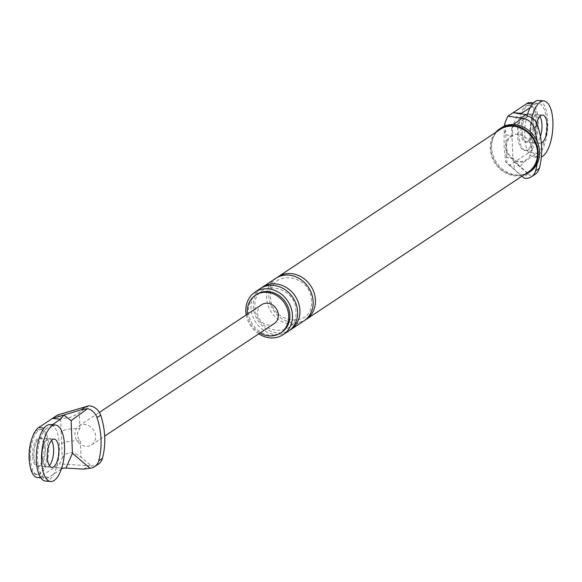 <?xml version="1.0" encoding="UTF-8"?>
<svg xmlns="http://www.w3.org/2000/svg" width="582" height="582" viewBox="0 0 582 582"><rect width="100%" height="100%" fill="white"/><g stroke="black" fill="none" stroke-linecap="round" stroke-linejoin="round"><path stroke-width="0.44" stroke-dasharray="2.91 2.18" d="M527.256 115.134A28.358 11.327 94.9 0 0 524.738 136.355A28.358 11.327 94.9 0 0 533.796 156.98A28.358 11.327 94.9 0 0 547.72 121.107A28.358 11.327 94.9 0 0 538.663 100.482M527.867 113.781A14.179 5.66 -85.1 0 1 532.392 124.09A14.179 5.66 -85.1 0 1 525.43 142.03A14.179 5.66 -85.1 0 1 520.897 131.721A14.179 5.66 -85.1 0 1 527.867 113.781L529.162 113.89A14.179 5.66 94.9 0 0 522.192 131.83A14.179 5.66 94.9 0 0 526.725 142.139A14.179 5.66 94.9 0 0 533.687 124.206A14.179 5.66 94.9 0 0 529.162 113.89A14.179 5.66 -85.1 0 1 533.687 124.206A14.179 5.66 -85.1 0 1 526.725 142.139A14.179 5.66 -85.1 0 1 522.192 131.83A14.179 5.66 -85.1 0 1 529.162 113.89L537.448 114.603A14.179 5.66 94.9 0 1 539.9 116.407A14.179 5.66 94.9 0 0 537.448 114.603A14.179 5.66 94.9 0 0 530.486 132.543A14.179 5.66 94.9 0 0 535.011 142.859A14.179 5.66 94.9 0 0 540.423 136.464A14.179 5.66 94.9 0 1 535.011 142.859L540.191 143.303A14.179 5.66 94.9 0 0 541.333 143.121M531.817 117.855A28.358 11.327 94.9 0 0 529.918 136.806A28.358 11.327 94.9 0 0 538.976 157.431A28.358 11.327 94.9 0 0 541.333 157.031M536.691 123.209A14.179 5.66 94.9 0 0 535.666 132.994A14.179 5.66 94.9 0 0 540.191 143.303M45.44 481.074A28.358 11.327 94.9 0 0 59.364 445.194A28.358 11.327 94.9 0 0 50.314 424.569M42.13 456.637A14.179 5.66 94.9 0 0 46.655 466.946A14.179 5.66 94.9 0 0 49.383 465.593A14.179 5.66 -85.1 0 1 46.655 466.946A14.179 5.66 -85.1 0 1 42.13 456.637A14.179 5.66 -85.1 0 1 49.092 438.697A14.179 5.66 94.9 0 0 42.13 456.637M51.551 440.494A14.179 5.66 94.9 0 0 49.092 438.697A14.179 5.66 -85.1 0 1 51.551 440.494M518.751 134.115A22.683 9.057 -85.1 0 1 529.889 105.415A22.683 9.057 -85.1 0 1 537.135 121.914A22.683 9.057 -85.1 0 1 525.99 150.622A22.683 9.057 -85.1 0 1 518.751 134.115M535.84 121.805A22.683 9.057 -85.1 0 1 524.695 150.505A22.683 9.057 -85.1 0 1 517.456 134.006A22.683 9.057 -85.1 0 1 528.594 105.306A22.683 9.057 -85.1 0 1 535.84 121.805M30.395 458.209A22.683 9.057 -85.1 0 1 41.54 429.509A22.683 9.057 -85.1 0 1 48.779 446.008A22.683 9.057 -85.1 0 1 37.641 474.708A22.683 9.057 -85.1 0 1 30.395 458.209M45.331 448.293A14.179 5.66 -85.1 0 1 38.368 466.233A14.179 5.66 -85.1 0 1 33.843 455.917A14.179 5.66 -85.1 0 1 40.805 437.984A14.179 5.66 -85.1 0 1 45.331 448.293A14.179 5.66 -85.1 0 1 38.368 466.233A14.179 5.66 -85.1 0 1 33.843 455.917A14.179 5.66 -85.1 0 1 40.805 437.984A14.179 5.66 -85.1 0 1 45.331 448.293M31.603 439.57A22.683 9.057 -85.1 0 1 40.245 429.392A22.683 9.057 -85.1 0 1 47.484 445.892A22.683 9.057 -85.1 0 1 36.346 474.599A22.683 9.057 -85.1 0 1 29.573 463.09M32.548 455.808A14.179 5.66 -85.1 0 1 39.511 437.868A14.179 5.66 -85.1 0 1 44.036 448.184A14.179 5.66 -85.1 0 1 37.073 466.124A14.179 5.66 -85.1 0 1 32.548 455.808M509.825 165.186L523.24 177.263L528.391 173.843L520.279 166.554L523.422 162.378L537.215 153.233L528.922 152.513L509.825 165.186L506.929 162.953L505.285 122.053M528.922 152.513A25.521 10.192 94.9 0 0 538.314 124.985A25.521 10.192 94.9 0 0 530.137 102.592M512.851 136.006A13.182 11.524 -123.6 0 0 506.449 146.846A13.182 11.524 -123.6 0 0 513.775 158.864L513.811 159.912A14.179 12.389 -123.6 0 0 531.446 148.999A14.179 12.389 -123.6 0 0 512.815 134.959L512.851 136.006A14.179 3.936 177.7 0 1 504.434 132.761L504.434 132.761A14.179 3.936 177.7 0 1 505.649 131.081M513.775 158.864A14.179 3.936 177.7 0 1 505.351 155.62L505.351 155.62A14.179 3.936 177.7 0 1 506.566 153.932M504.172 126.265L512.422 125.239L513.382 124.533M528.136 116.262L511.673 128.258L518.147 113.49M528.391 173.843L530.529 175.859A12.469 10.898 -123.6 0 0 535.185 174.273M520.279 166.554L512.982 160.923L530.529 175.859M511.673 128.258L512.982 160.923M523.24 177.263L524.251 178.187M521.945 176.222L505.605 162.036L504.099 146.118L504.172 126.352M523.422 162.378L515.135 161.665L520.308 166.532M537.215 153.233A25.521 10.192 94.9 0 0 546.6 125.705A25.521 10.192 94.9 0 0 538.423 103.305A25.521 10.192 94.9 0 0 535.244 104.236L532.523 103.996M530.238 107.554L535.244 104.236M542.628 115.054L537.448 114.603A14.179 5.66 94.9 0 0 530.486 132.543A14.179 5.66 94.9 0 0 535.011 142.859L525.43 142.03M495.719 132.369A26.226 22.916 -123.6 0 0 490.284 148.636A26.226 22.916 -123.6 0 0 523.946 174.891M528.354 171.966A25.521 22.298 56.4 0 1 504.318 171.479A25.521 22.298 56.4 0 1 490.932 148.694A25.521 22.298 56.4 0 1 500.127 129.437M512.422 125.239L512.815 134.959A14.179 12.389 -123.6 0 0 505.547 146.766A14.179 12.389 -123.6 0 0 513.811 159.912L514.204 169.631M247.423 314.164A22.683 19.824 -123.6 0 0 259.965 333.064M246.23 314.957A25.521 22.298 -123.6 0 0 258.772 333.857M256.604 294.456A22.683 19.824 -123.6 0 0 248.427 311.574A22.683 19.824 -123.6 0 0 260.321 331.827A22.683 19.824 -123.6 0 0 281.688 332.264M537.135 163.673A74.641 65.22 -123.6 0 0 537.193 141.644M276.894 277.643A25.521 22.298 -123.6 0 0 268.819 296.1A25.521 22.298 -123.6 0 0 281.55 318.47A25.521 22.298 -123.6 0 0 305.063 320.093M260.205 288.665A25.521 22.298 -123.6 0 0 251.009 307.914A25.521 22.298 -123.6 0 0 264.388 330.707A25.521 22.298 -123.6 0 0 288.432 331.194M275.715 278.371A25.521 22.298 -123.6 0 0 266.52 297.62A25.521 22.298 -123.6 0 0 279.898 320.413A25.521 22.298 -123.6 0 0 303.942 320.9M261.383 287.945A25.521 22.298 -123.6 0 0 253.301 306.394A25.521 22.298 -123.6 0 0 266.039 328.765A25.521 22.298 -123.6 0 0 289.552 330.387M501.117 127.931A26.226 22.916 -123.6 0 0 491.666 147.719A26.226 22.916 -123.6 0 0 505.416 171.144A26.226 22.916 -123.6 0 0 530.122 171.646M57.705 414.937L60.601 417.17L61.175 431.531A14.179 3.936 177.7 0 1 79.872 428.832A8.504 7.435 -123.6 0 0 80.36 441.011L80.498 444.35A11.342 9.909 -123.6 0 0 91.57 444.823A11.342 9.909 -123.6 0 0 95.659 436.26A11.342 9.909 -123.6 0 0 79.734 425.493A11.342 9.909 -123.6 0 0 79.021 425.915A11.342 9.909 -123.6 0 0 74.933 434.478A11.342 9.909 -123.6 0 0 80.498 444.35L81.007 457.117L91.054 465.673L88.559 465.738L83.408 469.15M61.175 431.531L62.238 458.07L59.67 463.934L88.559 465.738M61.343 469.034L48.859 477.32L40.573 476.607L59.67 463.934M40.573 476.607A25.521 10.192 -85.1 0 1 37.394 477.531M61.663 443.702A14.179 3.936 177.7 0 1 80.36 441.011M88.653 405.85L79.225 412.725C71.273 417.934 65.068 419.418 60.601 417.17M79.872 428.832L79.225 412.725M62.238 458.07C66.348 451.363 72.605 451.043 81.007 457.117M62.645 468.168L54.359 467.455L65.926 468.074M48.859 477.32A25.521 10.192 -85.1 0 1 45.68 478.251A25.521 10.192 -85.1 0 1 37.503 455.852A25.521 10.192 -85.1 0 1 46.895 428.323L44.167 428.09M52.293 424.744L46.895 428.323M274.268 323.57A11.342 9.909 56.4 0 1 263.588 323.359A11.342 9.909 56.4 0 1 257.637 313.225A11.342 9.909 56.4 0 1 261.725 304.67M91.054 465.673A12.469 10.898 -123.6 0 0 98.314 464.196M533.796 156.98L538.976 157.431M39.511 437.868L54.271 439.141M37.073 466.124L51.834 467.397M524.695 150.505L525.99 150.622M528.594 105.306L529.889 105.415M36.346 474.599L37.641 474.708M40.245 429.392L41.54 429.509M533.505 102.883L538.423 103.305M311.457 300.996C311.268 272.893 267.967 268.899 270.499 296.747C270.688 324.851 313.989 328.845 311.457 300.996M295.947 311.29C295.751 283.187 252.457 279.193 254.989 307.041C255.178 335.145 298.471 339.139 295.947 311.29M40.762 477.822L45.68 478.251M79.021 425.915L99.406 412.391M91.57 444.823L104.68 436.122"/><path stroke-width="0.87" d="M541.333 157.031A28.358 11.327 94.9 0 0 552.9 121.551A28.358 11.327 94.9 0 0 543.843 100.926L538.663 100.482A28.358 11.327 94.9 0 0 527.256 115.134M540.423 136.464A14.179 5.66 94.9 0 0 541.973 124.919A14.179 5.66 94.9 0 0 539.9 116.407A14.179 5.66 94.9 0 1 541.973 124.919A14.179 5.66 94.9 0 1 540.423 136.464M543.843 100.926A28.358 11.327 94.9 0 0 531.817 117.855M541.333 143.121A14.179 5.66 94.9 0 0 547.153 125.363A14.179 5.66 94.9 0 0 542.628 115.054A14.179 5.66 94.9 0 0 536.691 123.209M55.494 425.02L50.314 424.569A28.358 11.327 94.9 0 0 36.382 460.449A28.358 11.327 94.9 0 0 45.44 481.074L50.619 481.518A28.358 11.327 94.9 0 0 64.544 445.645A28.358 11.327 94.9 0 0 55.494 425.02A28.358 11.327 94.9 0 0 41.562 460.893A28.358 11.327 94.9 0 0 50.619 481.518M49.383 465.593A14.179 5.66 94.9 0 0 53.624 449.006A14.179 5.66 94.9 0 0 51.551 440.494A14.179 5.66 -85.1 0 1 53.624 449.006A14.179 5.66 -85.1 0 1 49.383 465.593M58.804 449.457A14.179 5.66 94.9 0 0 54.271 439.141A14.179 5.66 94.9 0 0 47.309 457.081A14.179 5.66 94.9 0 0 51.834 467.397A14.179 5.66 94.9 0 0 58.804 449.457M29.573 463.09A22.683 9.057 -85.1 0 1 29.1 458.092A22.683 9.057 -85.1 0 1 31.603 439.57M504.172 126.265L505.285 122.053L507.86 116.189L520.861 118.001L526.012 114.589L528.136 116.262A12.469 10.898 -123.6 0 1 537.564 125.268A74.641 65.22 -123.6 0 1 539.296 168.424A12.469 10.898 -123.6 0 1 535.185 174.273L531.512 176.71A12.469 10.898 -123.6 0 0 535.622 170.861A74.641 65.22 -123.6 0 0 537.135 163.673M530.238 107.554L521.457 113.381L513.171 112.668L507.86 116.189M521.457 113.381L518.176 113.475L513.171 112.668L526.957 103.516A25.521 10.192 94.9 0 1 530.137 102.592L533.505 102.883M518.176 113.475L526.012 114.589M531.512 176.71A12.469 10.898 -123.6 0 1 524.251 178.187L521.945 176.222M513.382 124.533L521.85 118.364L520.861 118.001M523.946 174.891A26.226 22.916 -123.6 0 0 528.747 172.556A26.226 22.916 -123.6 0 0 538.197 152.768A26.226 22.916 -123.6 0 0 524.447 129.35A26.226 22.916 -123.6 0 0 499.742 128.848A26.226 22.916 -123.6 0 0 495.719 132.369M278.014 276.843L500.127 129.437A25.521 22.298 56.4 0 1 524.171 129.924A25.521 22.298 56.4 0 1 537.55 152.717A25.521 22.298 56.4 0 1 528.354 171.966L306.241 319.373A25.521 22.298 -123.6 0 0 315.437 300.116A25.521 22.298 -123.6 0 0 302.058 277.33A25.521 22.298 -123.6 0 0 278.014 276.843A25.521 22.298 -123.6 0 0 276.894 277.643M259.965 333.064A22.683 19.824 -123.6 0 0 280.539 333.02A22.683 19.824 -123.6 0 0 288.716 315.91A22.683 19.824 -123.6 0 0 276.821 295.649A22.683 19.824 -123.6 0 0 255.454 295.22A22.683 19.824 -123.6 0 0 247.277 312.338A22.683 19.824 -123.6 0 0 247.423 314.164M258.772 333.857A25.521 22.298 -123.6 0 0 283.259 334.621A25.521 22.298 -123.6 0 0 292.455 315.371A25.521 22.298 -123.6 0 0 279.076 292.579A25.521 22.298 -123.6 0 0 255.032 292.091A25.521 22.298 -123.6 0 0 245.837 311.348A25.521 22.298 -123.6 0 0 246.23 314.957M280.539 333.02L281.688 332.264A22.683 19.824 -123.6 0 0 289.865 315.146A22.683 19.824 -123.6 0 0 277.97 294.885A22.683 19.824 -123.6 0 0 256.604 294.456L255.454 295.22M537.193 141.644A74.641 65.22 -123.6 0 0 533.89 127.705L537.564 125.268M521.85 118.364A12.469 10.898 56.4 0 1 533.89 127.705M305.063 320.093A25.521 22.298 -123.6 0 0 306.241 319.373M283.259 334.621L288.432 331.194A25.521 22.298 -123.6 0 0 297.628 311.937A25.521 22.298 -123.6 0 0 284.249 289.145A25.521 22.298 -123.6 0 0 260.205 288.665L255.032 292.091M289.552 330.387A25.521 22.298 -123.6 0 0 290.731 329.667L303.942 320.9A25.521 22.298 -123.6 0 0 313.138 301.643A25.521 22.298 -123.6 0 0 299.759 278.851A25.521 22.298 -123.6 0 0 275.715 278.371L262.504 287.137A25.521 22.298 -123.6 0 0 261.383 287.945M290.731 329.667A25.521 22.298 -123.6 0 0 299.926 310.41A25.521 22.298 -123.6 0 0 286.54 287.624A25.521 22.298 -123.6 0 0 262.504 287.137M528.747 172.556L530.122 171.646A26.226 22.916 -123.6 0 0 539.579 151.858A26.226 22.916 -123.6 0 0 525.822 128.433A26.226 22.916 -123.6 0 0 501.117 127.931L499.742 128.848M40.762 477.822L37.394 477.531A25.521 10.192 -85.1 0 1 29.216 455.139A25.521 10.192 -85.1 0 1 38.601 427.61L57.705 414.937L88.653 405.85A12.469 10.898 56.4 0 1 100.693 415.192L97.012 417.636A74.641 65.22 56.4 0 1 98.744 460.791A12.469 10.898 56.4 0 1 94.633 466.64A12.469 10.898 56.4 0 1 89.977 468.226L83.408 469.15L65.955 468.059L72.43 453.291L71.12 420.626L63.824 415.002L81.029 409.888L87.584 408.629A12.469 10.898 56.4 0 1 97.012 417.636M71.12 420.626L87.584 408.629M89.977 468.226L72.43 453.291M61.343 469.034L62.645 468.168L65.955 468.059M60.681 419.171L63.802 415.017L52.395 418.458L60.681 419.171L52.293 424.744M99.406 412.391L261.725 304.67A11.342 9.909 56.4 0 1 272.412 304.888A11.342 9.909 56.4 0 1 278.356 315.015A11.342 9.909 56.4 0 1 274.268 323.57L104.68 436.122M94.633 466.64L98.314 464.196A12.469 10.898 -123.6 0 0 102.425 458.347A74.641 65.22 -123.6 0 0 100.693 415.192M532.523 103.996L526.957 103.516M535.622 170.861L539.296 168.424M44.167 428.09L38.601 427.61M86.18 406.476L81.029 409.888M102.425 458.347L98.744 460.791"/></g></svg>
